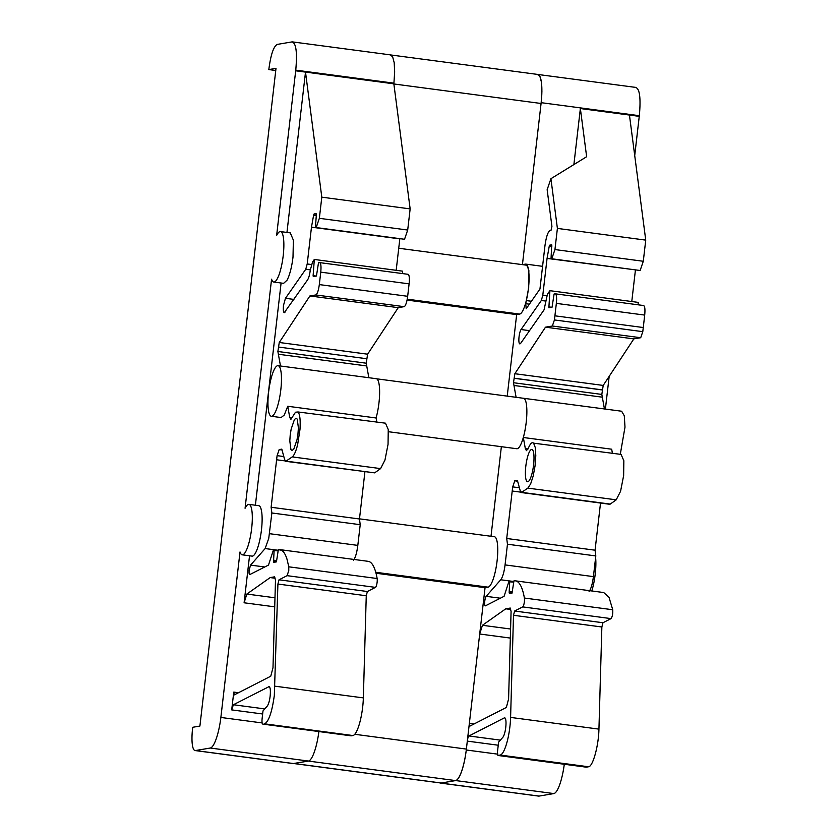 <?xml version="1.0" encoding="UTF-8"?>
<svg xmlns="http://www.w3.org/2000/svg" width="838" height="838" viewBox="0 0 838 838"><rect width="100%" height="100%" fill="white"/><g stroke="black" fill="none" stroke-linecap="round" stroke-linejoin="round"><path stroke-width="1.26" d="M635.455 269.878L547.067 258.408L549.194 246.477L549.718 245.167L551.697 244.832L551.079 257.842L551.781 258.785L554.945 249.556L643.291 261.267L645.742 240.118L629.443 115.047L580.367 108.542L573.883 164.562M631.779 301.533L635.414 270.119M638.074 304.802L638.252 302.392L549.906 290.681L548.869 307.766L552.043 307.232L554.096 294.002L555.112 293.834A10.046 2.325 -82.4 0 1 555.28 293.824A10.046 2.325 -82.4 0 1 556.348 303.377L554.431 319.948L552.357 326.013L640.703 337.724L642.788 331.659L644.705 315.088C645.26 309.075 644.841 305.891 643.458 305.545M640.703 337.724L633.842 338.887L603.203 385.428L601.831 394.426L604.439 408.944M612.41 453.253L611.677 449.21L523.331 437.499A25.517 5.908 97.6 0 0 524.798 431.381A25.517 5.908 97.6 0 0 526.662 417.408A25.517 5.908 97.6 0 0 526.578 405.665A25.517 5.908 97.6 0 0 524.557 398.867L523.038 398.218M517.612 481.19L514.762 480.813L517.392 480.373L520.293 491.026L521.906 492.377L610.253 504.088L616.202 499.836L620.57 491.288L623.64 475.575L623.849 460.743L621.073 454.406L533.607 443.166C532.046 441.815 530.286 443.512 528.338 448.257L526.432 450.666L525.332 448.602L523.331 437.499M610.253 504.088L609.593 504.246M589.083 591.492C591.02 588.894 592.466 583.939 593.419 576.617L595.808 555.929L595.064 550.199L600.521 503.051M588.538 766.77L500.192 755.059L497.887 755.457L586.233 767.168L588.538 766.77C592.875 766.686 598.646 745.684 598.94 729.123L601.862 626.992L602.972 622.739L611.049 618.612C612.389 616.705 612.955 613.751 612.735 609.75L609.027 597.347L603.727 592.55L515.38 580.839A81.359 18.855 -82.4 0 0 514.019 580.87A81.359 18.855 -82.4 0 0 513.945 580.881L512.028 593.115L509.399 593.555L509.211 591.419L512.228 591.817M643.291 261.267L640.138 270.496L551.781 258.785M605.392 409.07L609.184 376.346M591.796 590.968A25.444 5.897 -82.4 0 0 595.619 557.553M439.981 782.902A23.296 5.395 -82.4 0 0 440.495 783.09L538.656 796.1A23.296 5.395 -82.4 0 0 539.054 796.09L553.855 793.576A30.137 6.987 -82.4 0 0 564.288 764.256M529.375 304.173L525.719 303.691L528.705 287.591L528.862 270.538L527.458 265.457L525.457 264.127L522.43 264.64L541.17 102.676L639.342 115.696C640.944 97.847 639.677 88.43 635.56 87.456M639.342 115.696L639.258 116.346L629.443 115.047M634.722 155.564L639.258 116.346M551.813 245.45L549.718 245.167M551.896 246.833L549.194 246.477M547.015 295.741L542.804 295.186L547.067 258.408M545.905 301.083L541.348 300.475L542.804 295.186M549.906 290.681L547.434 294.232L544.04 309.882L520.66 343.35A7.532 1.749 -82.4 0 0 520.66 343.35L519.927 343.915A7.532 1.749 -82.4 0 1 519.864 343.905A7.532 1.749 -82.4 0 1 518.932 341.6A7.532 1.749 -82.4 0 1 519.089 336.509A7.532 1.749 -82.4 0 1 520.304 331.052A7.532 1.749 -82.4 0 1 521.047 329.533L541.348 300.475M551.729 307.284L548.712 306.886M642.788 331.659L554.431 319.948M603.203 385.428L514.857 373.717L516.051 371.894L545.496 327.176L633.842 338.887M545.496 327.176L552.357 326.013M601.831 394.426L513.474 382.715L514.857 373.717M516.103 397.296L513.474 382.715M620.288 454.301L624.991 427.129L624.3 415.795L621.639 411.228L523.048 398.218M609.687 504.267L521.341 492.555L527.846 488.125L530.632 483.935L533.209 475.963L535.063 465.844L535.796 455.673L535.283 447.555L533.607 443.166M519.403 487.779L512.688 486.888L514.762 480.813M595.064 550.199L506.718 538.488L512.688 486.888M506.718 538.488L507.461 544.218L595.808 555.929M513.746 582.138L508.844 581.75L504.088 596.31L485.474 605.811A4.913 1.142 -82.4 0 1 485.37 605.843A4.913 1.142 -82.4 0 1 485.286 605.843A4.913 1.142 -82.4 0 1 484.72 601.642A4.913 1.142 -82.4 0 1 486.176 596.331L500.736 579.781C502.674 577.183 504.12 572.228 505.063 564.906L507.461 544.218M509.714 581.603L509.211 591.419M512.081 592.78L509.158 592.393M602.972 622.739L514.626 611.028L522.703 606.901A5.018 1.163 -82.4 0 0 524.138 603.276A5.018 1.163 -82.4 0 0 524.389 598.039A81.359 18.855 -82.4 0 0 517.256 581.53A81.359 18.855 -82.4 0 0 515.38 580.839M601.862 626.992L513.505 615.281L514.626 611.028M500.192 755.059A27.518 6.379 -82.4 0 0 501.815 754.043A27.518 6.379 -82.4 0 0 505.324 747.496A27.518 6.379 -82.4 0 0 508.299 736.728A27.518 6.379 -82.4 0 0 510.593 717.412L513.505 615.281M467.321 741.002A5.018 1.163 -82.4 0 1 468.966 735.974L504.287 717.904A10.046 2.325 -82.4 0 1 504.497 717.831A10.046 2.325 -82.4 0 1 504.665 717.831A10.046 2.325 -82.4 0 1 505.44 729.542A10.046 2.325 -82.4 0 1 503.774 735.722A10.046 2.325 -82.4 0 1 502.852 737.293L498.6 742.133L497.447 752.095L497.887 755.457M474.099 723.959L469.364 723.33L469.793 726.148L506.362 707.45L508.582 698.955L511.086 611.436L510.258 608.053L505.775 608.807L510.604 609.446M510.321 638.074L479.692 634.01L482.437 625.284L505.775 608.807M510.583 629.024L482.437 625.284M645.742 240.118L557.396 228.407L550.922 178.704L586.642 156.716L580.367 108.542M554.945 249.556L557.396 228.407M532.863 450.352A16.289 3.771 -82.4 0 0 531.837 449.451A16.289 3.771 -82.4 0 0 531.564 449.461A16.289 3.771 -82.4 0 0 529.993 450.834A16.289 3.771 -82.4 0 0 526.767 460.272A16.289 3.771 -82.4 0 0 525.395 472.15A16.289 3.771 -82.4 0 0 526.526 480.844A16.289 3.771 -82.4 0 0 527.552 481.745A16.289 3.771 -82.4 0 0 527.825 481.735A16.289 3.771 -82.4 0 0 529.386 480.363A16.289 3.771 -82.4 0 0 532.612 470.925A16.289 3.771 -82.4 0 0 533.995 459.046A16.289 3.771 -82.4 0 0 532.863 450.352M497.709 754.158L466.274 749.989L467.3 741.117L498.243 745.223M553.855 793.576L455.694 780.566A30.137 6.987 -82.4 0 0 466.274 749.989M455.694 780.566L440.882 783.08L539.054 796.09M541.17 102.676L541.903 91.478L541.442 82.187L539.861 76.216L537.399 74.446M636.063 87.445L537.598 74.425M550.922 178.704L547.151 189.702L551.928 226.354L551.132 230.104L550.273 230.241C547.989 231.498 546.219 236.672 544.951 245.785L539.955 289.037L526.201 308.73L525.719 303.691M242.234 554.829L252.049 556.128A25.444 5.897 -82.4 0 0 261.466 529.867A25.444 5.897 -82.4 0 0 261.749 512.395L261.047 508.855A25.444 5.897 -82.4 0 0 258.733 505.67L248.917 504.371A25.444 5.897 -82.4 0 0 245.073 508.268L271.575 279.201A25.444 5.897 -82.4 0 0 273.785 282.039A25.444 5.897 -82.4 0 0 283.192 255.779A25.444 5.897 -82.4 0 0 280.468 231.581A25.444 5.897 -82.4 0 0 276.634 235.447L295.762 70.151C297.364 52.302 296.107 42.885 291.98 41.91L277.179 44.424C273.492 46.551 270.716 54.931 268.82 69.575L276.006 68.36L199.905 726.064L192.73 727.279A23.296 5.395 -82.4 0 0 192.593 728.4A23.296 5.395 -82.4 0 0 195.086 750.555A23.296 5.395 -82.4 0 0 195.474 750.544L210.286 748.03A30.137 6.987 -82.4 0 0 220.865 717.454L240.014 551.959A25.444 5.897 -82.4 0 0 242.234 554.829A25.444 5.897 -82.4 0 0 251.641 528.569A25.444 5.897 -82.4 0 0 248.917 504.371M278.153 550.901L273.251 550.514L268.495 565.084L249.703 574.617M249.881 574.575C249.127 574.606 248.886 573.056 249.169 569.945L250.583 565.105L265.143 548.555L268.747 538.384L271.868 512.982L271.114 507.262L277.085 455.652L279.169 449.587L282.018 449.964M374.659 472.862L380.599 468.61L292.253 456.899L285.748 461.319L374.659 472.862L286.313 461.151L284.69 459.8L281.798 449.137L279.169 449.587M292.253 456.899C294.159 455.411 295.961 451.315 297.647 444.601L299.973 429.548C300.559 420.131 299.92 414.265 298.045 411.971L385.48 423.18L388.245 429.517L388.046 444.339L384.967 460.052L380.599 468.61M298.045 411.971L295.5 412.212L290.838 419.44L289.728 417.366L287.738 406.262L284.26 415.051L281.107 417.554M280.489 366.007L277.881 351.489L278.562 347.047L366.908 358.758L366.227 363.2L366.73 365.955L278.373 354.244M366.908 358.758L278.562 347.047M278.572 346.963L279.264 342.48L309.903 295.95L315.769 294.955C317.298 294.107 318.471 290.65 319.32 284.585L320.755 272.151C321.31 266.128 320.902 262.943 319.508 262.598L408.033 274.309A10.046 2.325 -82.4 0 1 409.101 283.862L320.755 272.151M319.508 262.598L318.492 262.776L316.45 276.006L313.276 276.54L313.119 275.65L316.136 276.058M284.271 312.679L307.609 279.84C308.813 277.923 309.693 274.717 310.269 270.224L312.553 261.969L314.313 259.455L313.119 275.65M285.056 312.124C283.558 313.475 283.024 311.275 283.464 305.514L285.454 298.297L305.755 269.249L310.311 269.846M396.185 270.307L399.82 238.882L311.474 227.171L307.211 263.96L305.755 269.249M311.474 227.171L313.601 215.24L314.124 213.941L316.219 214.214M319.351 218.32L407.697 230.031L410.149 208.892L321.802 197.171L319.351 218.32L316.188 227.559L315.486 226.606L316.345 214.937L316.104 213.606L314.124 213.941M321.802 197.171L305.503 72.11L286.952 232.44M273.785 282.039L283.6 283.338L287.036 280.217L288.262 277.65C290.419 272.235 292.001 265.384 293.007 257.077L293.373 240.171L290.283 232.88L280.468 231.581M255.391 505.23L281.097 283.003M262.65 713.986L231.707 709.891L233.771 692.094L234.2 694.922L270.758 676.214L272.989 667.718L275.482 580.21L274.665 576.816L270.182 577.581L246.843 594.058L244.099 602.784L249.535 555.793M231.707 709.859L233.373 704.748L269.113 686.605M269.427 686.772L268.694 686.678C270.234 686.605 270.716 689.768 270.15 696.148C269.511 701.039 268.548 704.339 267.259 706.067L263.006 710.907L262.137 718.396C261.802 722 262.053 723.917 262.881 724.116L351.132 735.837A6.023 1.393 -82.4 0 0 351.227 735.827L352.945 735.544A27.518 6.379 -82.4 0 0 362.665 707.157A27.518 6.379 -82.4 0 0 363.346 697.897L366.258 595.755L277.912 584.044L274.319 695.446C272.004 712.091 268.768 721.56 264.599 723.833L351.227 735.827M277.912 584.044L279.033 579.802L367.379 591.513L366.258 595.755M367.379 591.513L375.455 587.375A5.018 1.163 -82.4 0 0 377.121 582.232A5.018 1.163 -82.4 0 0 377.142 578.524L288.785 566.813L288.775 570.521L287.099 575.664L279.033 579.802M288.785 566.813L286.963 559.051C285.507 554.484 283.726 551.561 281.61 550.273L278.352 549.655L276.425 561.879L273.806 562.329L273.565 561.156L276.488 561.544M274.12 550.367L273.565 561.156M292.232 450.509L290.933 449.618L289.801 440.924L290.21 435.027L291.174 429.035L294.4 419.608L295.961 418.225L297.26 419.115L298.391 427.809L297.982 433.707L297.019 439.699L293.792 449.126L291.991 450.519M233.771 692.094L238.505 692.722M244.099 602.784L274.728 606.838M353.489 560.266C355.427 557.668 356.873 552.713 357.816 545.391L360.214 524.693L271.868 512.982M360.214 524.693L359.471 518.973L364.959 471.49M271.114 507.262L359.471 518.973M277.085 455.652L283.81 456.542M376.817 422.027L376.084 417.973L287.738 406.262M376.084 417.973A25.517 5.908 -82.4 0 0 378.954 402.952A25.517 5.908 -82.4 0 0 376.22 378.692L278.059 365.682A25.517 5.908 -82.4 0 0 277.43 365.735A25.517 5.908 -82.4 0 0 268.621 392.006A25.517 5.908 -82.4 0 0 271.355 416.266A25.517 5.908 -82.4 0 0 271.983 416.203A25.517 5.908 -82.4 0 0 280.793 389.942A25.517 5.908 -82.4 0 0 278.059 365.682M368.846 377.718L366.73 365.955M277.881 351.489L366.227 363.2M279.264 342.48L367.61 354.191L366.918 358.674M367.61 354.191L398.249 307.661L309.903 295.95M398.249 307.661L404.115 306.666A10.046 2.325 -82.4 0 0 407.666 296.296L409.101 283.862M402.481 273.576L402.659 271.166L314.313 259.455M307.211 263.96L311.432 264.515M313.601 215.24L316.293 215.596M316.188 227.559L404.534 239.27L407.697 230.031M410.149 208.892L393.85 83.821L295.688 70.801M246.843 594.058L274.99 597.787M270.182 577.581L275 578.22M377.142 578.524A81.359 18.855 -82.4 0 0 368.133 561.324L279.787 549.613M393.87 83.674A30.535 7.081 -82.4 0 1 393.85 83.821L393.923 83.161L295.762 70.151M393.923 83.161L394.656 71.953L394.195 62.672L392.613 56.691L390.152 54.92M268.82 69.575L275.754 70.497M195.086 750.555L293.248 763.565L308.447 761.051A30.137 6.987 -82.4 0 0 318.89 731.564M262.126 722.932L220.865 717.454M293.813 763.533L440.861 783.027A24.428 5.657 -82.4 0 0 441.27 783.017L455.6 780.587A30.535 7.081 -82.4 0 0 466.378 749.088L485.055 587.689L488.093 587.166A25.444 5.897 -82.4 0 0 496.976 561.827A25.444 5.897 -82.4 0 0 494.357 536.718L359.481 518.848M522.43 264.64L541.076 103.483A30.535 7.081 -82.4 0 0 537.807 74.446L390.948 54.983M507.22 396.123L516.658 314.596L519.686 314.082A24.721 5.73 -82.4 0 0 528.317 289.466A24.721 5.73 -82.4 0 0 525.772 265.08L398.731 248.247M388.455 431.717L516.774 448.728A25.444 5.897 -82.4 0 0 517.203 448.728A25.444 5.897 -82.4 0 0 526.086 423.379A25.444 5.897 -82.4 0 0 523.467 398.28L376.629 378.807M491.005 536.278L501.365 446.685M293.614 763.502A24.428 5.657 -82.4 0 0 294.023 763.491L308.353 761.061L455.6 780.587M516.658 314.596L407.059 300.077M485.055 587.689L376.011 573.234M521.047 329.533L529.532 330.654M644.705 315.088L556.348 303.377M643.259 327.532L554.913 315.821M602.522 389.911L514.165 378.2M514.155 378.284L602.501 389.995M513.977 385.47L602.323 397.181M525.332 448.592L528.034 448.959M527.846 488.125L616.202 499.836M515.758 480.645L517.528 480.886M512.207 491.005L520.765 492.147M505.063 564.906L593.419 576.617M500.736 579.781L513.841 581.52M486.176 596.331L500.37 598.217M612.735 609.75L524.389 598.039M611.049 618.612L522.703 606.901M598.94 729.123L510.593 717.412M505.021 717.998L504.287 717.904M468.966 735.974L500.359 740.132M531.418 301.261L526.474 300.601M264.766 566.98L250.583 565.105M278.247 550.294L265.143 548.555M357.816 545.391L269.469 533.68M285.171 460.91L276.613 459.779M280.164 449.419L281.935 449.65M292.441 417.722L289.728 417.366M404.115 306.666L315.769 294.955M407.666 296.296L319.32 284.585M293.929 299.417L285.454 298.297M264.766 708.906L233.373 704.748M264.599 723.833L352.945 735.544M363.346 697.897L275 686.186M375.455 587.375L287.099 575.664M273.617 560.193L276.634 560.591M293.635 763.565L195.474 750.544M210.286 748.03L308.447 761.051M466.378 749.088L354.778 734.287M294.023 763.491L441.27 783.017M541.076 103.483L393.87 83.968M519.686 314.082L407.237 299.176M488.093 587.166L375.759 572.281M643.626 305.535L555.28 293.824M542.574 266.327L525.95 264.127M281.17 417.565L271.355 416.266M292.493 41.9L390.655 54.91"/></g></svg>
